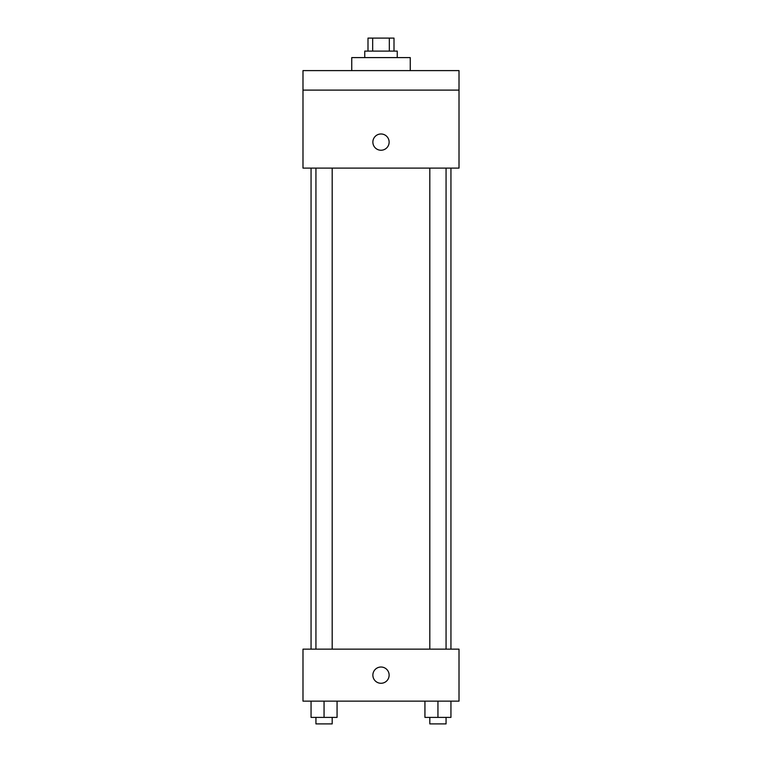 <?xml version="1.0" encoding="UTF-8"?>
<svg xmlns="http://www.w3.org/2000/svg" width="762" height="762" viewBox="0 0 762 762"><rect width="100%" height="100%" fill="white"/><g stroke="black" fill="none" stroke-linecap="round" stroke-linejoin="round"><path stroke-width="1.14" d="M372.666 51.102L372.666 38.1L367.998 38.1L367.998 51.102M372.666 38.1L394.002 38.1L394.002 51.102M389.334 51.102L389.334 38.1M364.75 57.598L364.75 51.102L397.25 51.102L397.25 57.598M410.251 70.599L410.251 57.598L351.749 57.598L351.749 70.599M302.99 70.599L459.01 70.599L459.01 90.106L302.99 90.106L302.99 70.599M459.01 90.106L459.01 168.107L302.99 168.107L302.99 90.106M381 150.238A8.125 8.125 0 0 1 373.961 138.046A8.125 8.125 0 0 1 388.039 138.046A8.125 8.125 0 0 1 381 150.238M302.99 649.148L459.01 649.148L459.01 701.145L302.99 701.145L302.99 649.148M381 683.276A8.125 8.125 0 0 1 373.961 671.084A8.125 8.125 0 0 1 388.039 671.084A8.125 8.125 0 0 1 381 683.276M424.939 701.145L424.939 717.404L450.942 717.404L450.942 701.145L450.942 717.404M437.94 717.404L437.94 701.145M446.065 717.404L446.065 723.9L429.816 723.9L429.816 717.404M311.058 701.145L311.058 717.404L337.061 717.404L337.061 701.145L337.061 717.404M324.06 717.404L324.06 701.145M332.184 717.404L332.184 723.9L315.935 723.9L315.935 717.404M450.942 649.148L450.942 168.107M311.058 649.148L311.058 168.107M429.816 168.107L429.816 649.148M446.065 168.107L446.065 649.148M332.184 649.148L332.184 168.107M315.935 649.148L315.935 168.107"/></g></svg>
